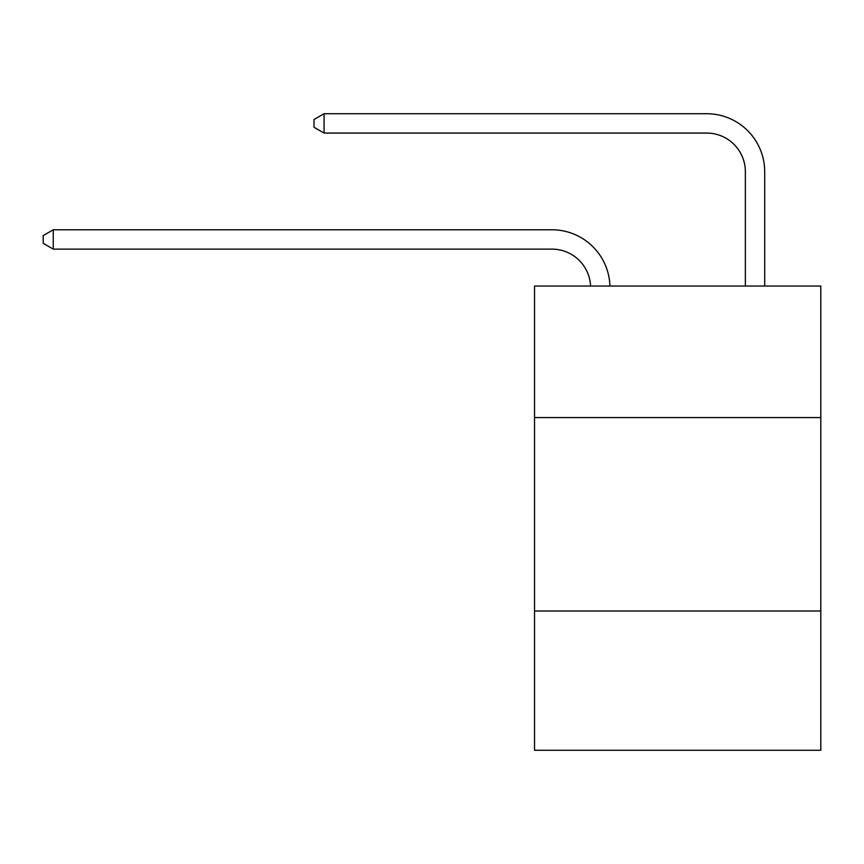 <?xml version="1.0" encoding="UTF-8"?>
<svg xmlns="http://www.w3.org/2000/svg" width="864" height="864" viewBox="0 0 864 864"><rect width="100%" height="100%" fill="white"/><g stroke="black" fill="none" stroke-linecap="round" stroke-linejoin="round"><path stroke-width="1.3" d="M820.8 417.571L820.8 286.038L534.524 286.038L534.524 417.571L820.8 417.571L820.8 750.276L534.524 750.276L534.524 417.571M820.8 610.999L534.524 610.999M551.923 249.124A38.686 38.686 178.8 0 1 590.576 286.038A38.686 38.686 0 0 0 551.923 249.124L53.255 249.124L43.2 243.324L43.2 235.591L53.255 229.781L551.923 229.781A58.028 58.028 -1.2 0 1 609.93 286.038M745.362 286.038L745.362 171.752A38.686 38.686 0 0 0 706.676 133.067L324.065 133.067L314.01 127.267L314.01 119.524L324.065 113.724L706.676 113.724A58.028 58.028 0 0 1 764.705 171.752L764.705 286.038M745.362 171.752A38.686 38.686 0 0 0 706.676 133.067A38.686 38.686 0 0 1 745.362 171.752A38.686 38.686 0 0 0 706.676 133.067A38.686 38.686 0 0 1 745.362 171.752A38.686 38.686 0 0 0 706.676 133.067A38.686 38.686 0 0 1 745.362 171.752A38.686 38.686 0 0 0 706.676 133.067A38.686 38.686 0 0 1 745.362 171.752A38.686 38.686 0 0 0 706.676 133.067A38.686 38.686 0 0 1 745.362 171.752A38.686 38.686 0 0 0 706.676 133.067A38.686 38.686 0 0 1 745.362 171.752A38.686 38.686 0 0 0 706.676 133.067A38.686 38.686 0 0 1 745.362 171.752A38.686 38.686 0 0 0 706.676 133.067A38.686 38.686 0 0 1 745.362 171.752A38.686 38.686 0 0 0 706.676 133.067A38.686 38.686 0 0 1 745.362 171.752A38.686 38.686 0 0 0 706.676 133.067A38.686 38.686 0 0 1 745.362 171.752A38.686 38.686 0 0 0 706.676 133.067A38.686 38.686 0 0 1 745.362 171.752M324.065 113.724L706.676 113.724L324.065 113.724L706.676 113.724L324.065 113.724L706.676 113.724L324.065 113.724L706.676 113.724L324.065 113.724L706.676 113.724L324.065 113.724L706.676 113.724L324.065 113.724L706.676 113.724L324.065 113.724L706.676 113.724L324.065 113.724L706.676 113.724L324.065 113.724L706.676 113.724L324.065 113.724L706.676 113.724L324.065 113.724L324.065 133.067M53.255 249.124L53.255 229.781L551.923 229.781"/></g></svg>
